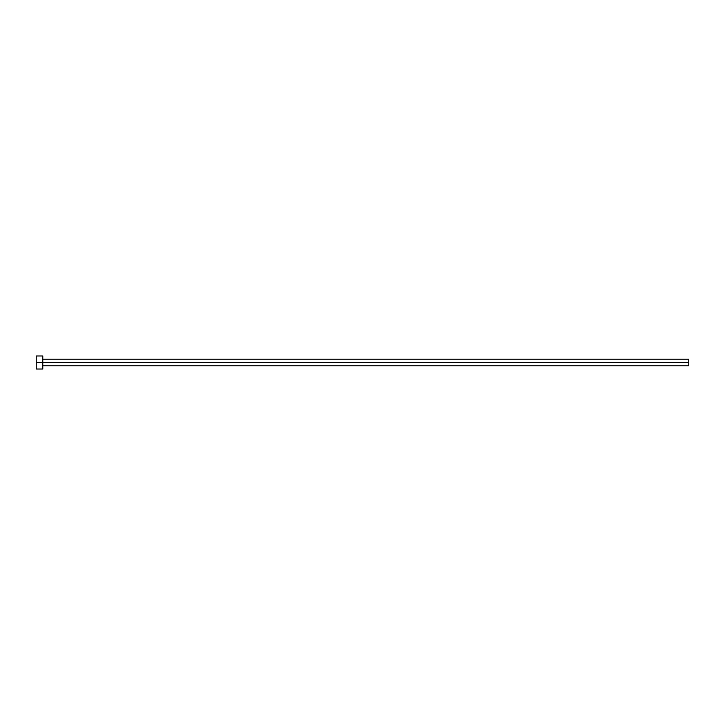 <?xml version="1.0" encoding="UTF-8"?>
<svg xmlns="http://www.w3.org/2000/svg" width="725" height="725" viewBox="0 0 725 725"><rect width="100%" height="100%" fill="white"/><g stroke="black" fill="none" stroke-linecap="round" stroke-linejoin="round"><path stroke-width="1.09" d="M36.25 369.025L36.25 355.975L36.25 362.5L688.75 362.5L688.75 365.763L688.75 362.5L36.25 362.5L36.25 369.025L42.775 369.025L42.775 355.975L42.775 369.025M688.75 362.5L688.75 359.237L688.75 362.5M42.775 365.763L688.75 365.763M36.25 355.975L42.775 355.975M42.775 359.237L688.75 359.237"/></g></svg>
